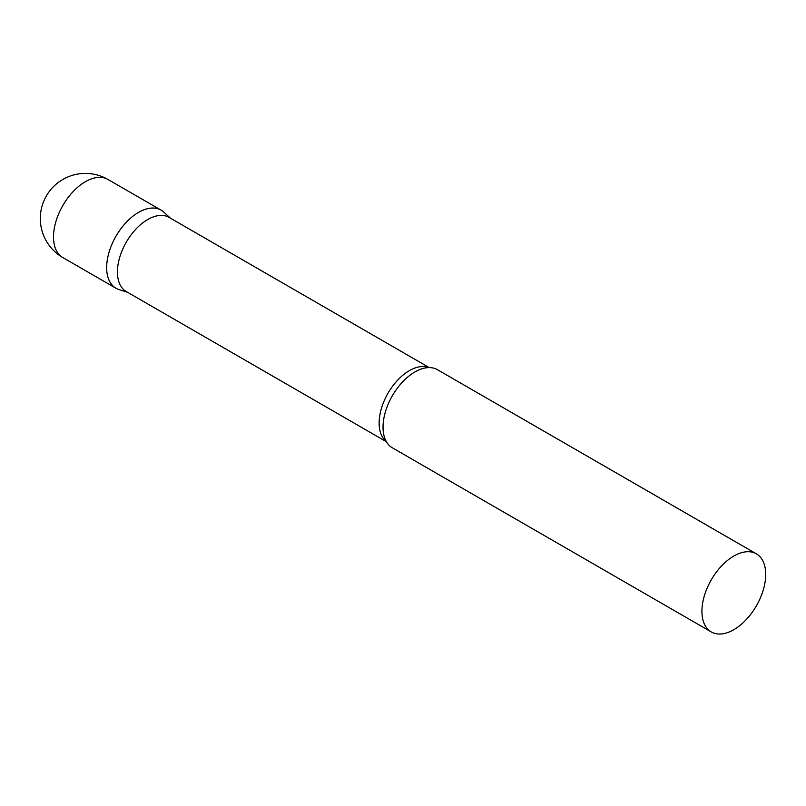 <?xml version="1.0" encoding="UTF-8"?>
<svg xmlns="http://www.w3.org/2000/svg" width="806" height="806" viewBox="0 0 806 806"><rect width="100%" height="100%" fill="white"/><g stroke="black" fill="none" stroke-linecap="round" stroke-linejoin="round"><path stroke-width="1.21" d="M62.848 257.577L115.993 288.256A45.096 26.034 -60 0 1 109.082 252.117A45.096 26.034 -60 0 1 138.551 212.381A45.096 26.034 -60 0 1 161.099 210.144L107.944 179.456A45.096 45.096 0 0 0 40.3 218.517A45.096 45.096 0 0 0 62.848 257.577A45.096 26.034 -60 0 1 53.508 236.924A45.096 26.034 -60 0 1 85.396 181.693A45.096 26.034 -60 0 1 107.944 179.456M429.235 367.596L169.119 217.419A42.809 24.714 120 0 0 136.123 228.884A42.809 24.714 120 0 0 117.434 271.975A42.809 24.714 120 0 0 126.3 291.57L386.427 441.748M170.459 218.184L163.729 212.069A45.096 26.034 120 0 0 128.204 220.34A45.096 26.034 120 0 0 106.654 267.612A45.096 26.034 120 0 0 118.986 289.576L127.64 292.346M756.36 553.823L437.467 369.712A45.096 26.034 120 0 0 424.782 368.05A45.096 26.034 120 0 0 383.031 427.18A45.096 26.034 120 0 0 384.593 437.668A45.096 26.034 120 0 0 392.371 447.824L711.265 631.934A45.096 26.034 120 0 0 746.013 619.844A45.096 26.034 120 0 0 765.7 574.466A45.096 26.034 120 0 0 756.36 553.823A45.096 26.034 120 0 0 721.612 565.903A45.096 26.034 120 0 0 701.925 611.28A45.096 26.034 120 0 0 711.265 631.934M428.933 367.596A42.809 24.714 120 0 0 396.653 381.238A42.809 24.714 120 0 0 379.132 423.059A42.809 24.714 120 0 0 386.276 441.487"/></g></svg>
